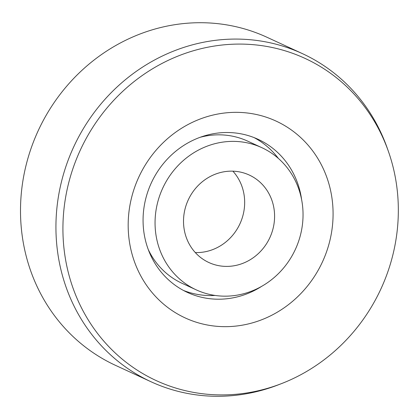 <?xml version="1.0" encoding="UTF-8"?>
<svg xmlns="http://www.w3.org/2000/svg" width="419" height="419" viewBox="0 0 419 419"><rect width="100%" height="100%" fill="white"/><g stroke="black" fill="none" stroke-linecap="round" stroke-linejoin="round"><path stroke-width="0.63" d="M150.934 381.714L115.508 365.352A180.678 168.564 -65.2 0 1 26.863 162.174A180.678 168.564 -65.2 0 1 206.248 22.82A180.678 168.564 -65.2 0 1 267.013 37.286L302.445 53.648A180.678 168.564 114.8 0 0 241.679 39.182A180.678 168.564 114.8 0 0 62.29 178.541A180.678 168.564 114.8 0 0 150.934 381.714A180.678 168.564 114.8 0 0 211.7 396.18A180.678 168.564 114.8 0 0 278.446 384.794L281.458 383.626A177.452 165.552 -65.2 0 1 215.905 394.808A177.452 165.552 -65.2 0 1 63.18 238.537A177.452 165.552 -65.2 0 1 197.349 49.646A177.452 165.552 -65.2 0 1 388.533 151.772A177.452 165.552 -65.2 0 1 281.458 383.626M261.697 286.329A84.319 78.662 -65.2 0 1 215.759 299.161A84.319 78.662 -65.2 0 1 187.403 292.41A84.319 78.662 -65.2 0 1 146.032 197.595A84.319 78.662 -65.2 0 1 229.748 132.561A84.319 78.662 -65.2 0 1 258.104 139.318A84.319 78.662 -65.2 0 1 301.649 199.821M221.63 326.6A108.406 101.141 114.8 0 0 323.51 169.203A108.406 101.141 114.8 0 0 146.739 162.698A108.406 101.141 114.8 0 0 221.63 326.6M254.113 137.615A84.319 78.662 -65.2 0 1 278.389 158.445M215.115 295.447A84.319 78.662 -65.2 0 1 183.517 290.477M388.533 151.772L387.465 148.724A180.678 168.564 114.8 0 0 302.445 53.648M195.296 252.563A48.18 44.948 114.8 0 0 239.94 223.804A48.18 44.948 114.8 0 0 232.885 171.167M207.395 261.807A48.18 44.948 -65.2 0 1 188.613 199.14A48.18 44.948 -65.2 0 1 249.253 175.032A48.18 44.948 -65.2 0 1 269.862 237.62A48.18 44.948 -65.2 0 1 208.851 262.514A48.18 44.948 -65.2 0 1 207.395 261.807M264.248 148.839A78.295 73.047 114.8 0 0 261.88 147.692A78.295 73.047 114.8 0 0 162.734 188.147A78.295 73.047 114.8 0 0 196.223 289.854A78.295 73.047 114.8 0 0 294.761 250.672A78.295 73.047 114.8 0 0 264.248 148.839M261.88 147.692L247.708 141.145A78.295 73.047 114.8 0 0 200.125 137.306M148.274 249.577A78.295 73.047 114.8 0 0 182.05 283.307L196.223 289.854"/></g></svg>
